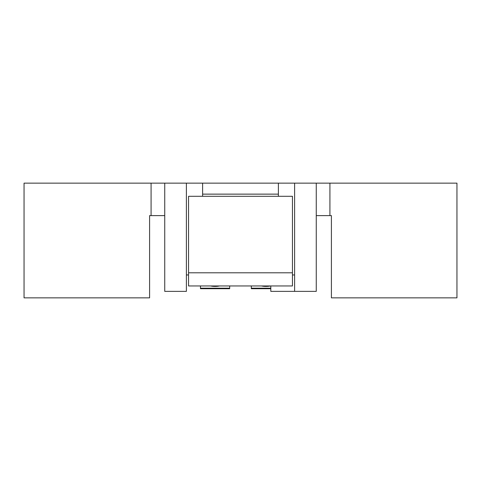 <?xml version="1.0" encoding="UTF-8"?>
<svg xmlns="http://www.w3.org/2000/svg" width="481" height="481" viewBox="0 0 481 481"><rect width="100%" height="100%" fill="white"/><g stroke="black" fill="none" stroke-linecap="round" stroke-linejoin="round"><path stroke-width="0.72" d="M331.409 287.037L331.409 215.608L316.257 215.608M331.409 215.608L331.409 297.859L456.95 297.859L456.95 183.141L329.918 183.141L329.918 215.608M151.082 215.608L149.591 215.608L149.591 297.859L24.05 297.859L24.05 183.141L151.082 183.141L151.082 215.608L164.742 215.608M164.742 183.141L186.387 183.141L186.387 291.366L164.742 291.366L164.742 183.141L151.082 183.141M294.612 183.141L294.612 291.366L316.257 291.366L316.257 183.141L278.379 183.141L278.379 196.302L292.448 196.302L292.448 285.954L188.552 285.954L188.552 272.793L292.448 272.793M188.552 272.793L188.552 196.302L202.621 196.302L202.621 183.141L186.387 183.141M316.257 183.141L329.918 183.141M294.612 291.366L270.803 291.366L270.803 285.954M294.612 274.958L292.448 274.958M188.552 274.958L186.387 274.958M149.591 215.608L149.591 287.037M24.05 297.859L24.05 215.608M200.457 288.185L229.677 288.185L229.677 285.954L229.677 288.708L200.457 288.708L200.457 285.954M270.803 288.185L251.322 288.185L251.322 285.954L251.322 288.708L270.803 288.708M202.621 194.138L278.379 194.138M202.621 183.141L278.379 183.141M219.51 285.954A6.494 1.683 0 0 1 215.067 286.411A6.494 1.683 0 0 1 210.624 285.954M270.376 285.954A6.494 1.683 0 0 1 265.933 286.411A6.494 1.683 0 0 1 261.49 285.954M202.621 196.302L278.379 196.302"/></g></svg>
